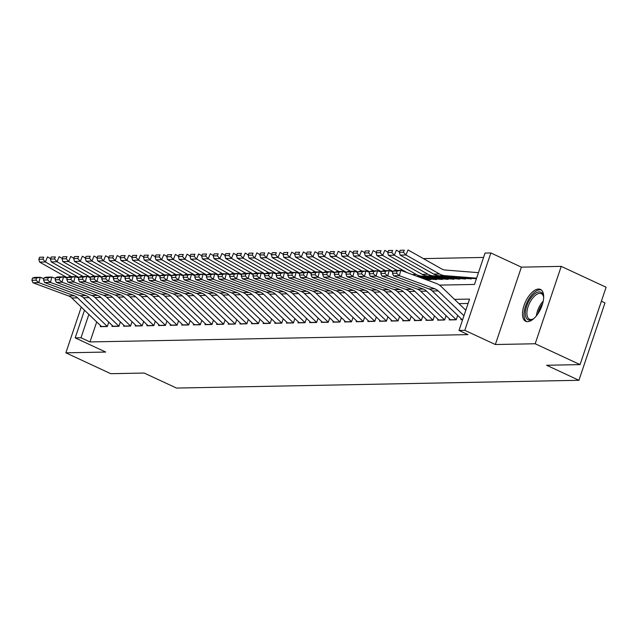 <?xml version="1.0" encoding="UTF-8"?>
<svg xmlns="http://www.w3.org/2000/svg" width="638" height="638" viewBox="0 0 638 638"><rect width="100%" height="100%" fill="white"/><g stroke="black" fill="none" stroke-linecap="round" stroke-linejoin="round"><path stroke-width="0.96" d="M538.568 289.046A17.561 8.374 -65.1 0 0 524.691 303.672A17.561 8.374 -65.1 0 0 525.672 321.281A17.561 8.374 -65.1 0 0 527.586 321.672A17.561 8.374 -65.1 0 0 541.463 307.045A17.561 8.374 -65.1 0 0 540.482 289.429A17.561 8.374 -65.1 0 0 538.568 289.046M439.454 285.114L474.489 284.436L485.047 253.071L490.861 252.959L464.823 330.34L459.009 330.452L469.568 299.078L454.527 299.374M521.382 267.147L495.343 344.528L535.178 343.754L580.062 364.617L606.1 287.236L561.217 266.373L521.382 267.147L490.861 252.959M601.387 301.24L604.976 302.906L578.929 380.288L176.503 388.064L144.188 373.047L110.749 373.693L65.873 352.822L105.709 352.056L75.188 337.869L84.495 310.204M483.58 257.441L423.377 258.605M535.178 343.754L561.217 266.373M81.257 307.093L65.873 352.822M461.186 318.761L460.875 319.694L462.638 319.662M449.559 318.984L449.24 319.925L456.218 319.79L457.701 315.403M437.931 319.207L437.612 320.148L444.59 320.013L446.066 315.627M426.296 319.431L425.985 320.372L432.963 320.236L434.438 315.85M414.668 319.662L414.349 320.595L421.327 320.459L422.803 316.073M403.033 319.885L402.722 320.818L409.7 320.683L411.175 316.296M391.405 320.109L391.086 321.042L398.064 320.914L399.54 316.528M379.769 320.332L379.458 321.273L386.437 321.137L387.912 316.751M368.142 320.555L367.823 321.496L374.809 321.361L376.284 316.974M356.514 320.786L356.195 321.719L363.174 321.584L364.649 317.198M344.879 321.01L344.568 321.943L351.546 321.807L353.021 317.421M333.251 321.233L332.932 322.166L339.91 322.031L341.386 317.652M321.616 321.456L321.305 322.397L328.283 322.262L329.758 317.876M309.988 321.68L309.669 322.621L316.647 322.485L318.131 318.099M298.353 321.911L298.042 322.844L305.02 322.708L306.495 318.322M286.725 322.134L286.414 323.067L293.392 322.932L294.868 318.545M275.098 322.357L274.779 323.291L281.757 323.155L283.232 318.777M263.462 322.581L263.151 323.522L270.129 323.386L271.605 319M251.835 322.804L251.516 323.745L258.494 323.61L259.969 319.223M240.199 323.027L239.888 323.968L246.866 323.833L248.341 319.447M228.571 323.259L228.252 324.192L235.239 324.056L236.714 319.67M216.944 323.482L216.625 324.415L223.603 324.279L225.078 319.893M205.308 323.705L204.997 324.638L211.976 324.511L213.451 320.124M193.681 323.929L193.362 324.87L200.34 324.734L201.815 320.348M182.045 324.152L181.734 325.093L188.712 324.957L190.188 320.571M170.418 324.383L170.099 325.316L177.077 325.181L178.552 320.794M158.782 324.606L158.471 325.539L165.449 325.404L166.925 321.018M147.155 324.83L146.844 325.763L153.822 325.627L155.297 321.249M135.527 325.053L135.208 325.994L142.186 325.858L143.662 321.472M123.892 325.276L123.581 326.217L130.559 326.082L132.034 321.696M112.264 325.5L111.945 326.441L118.923 326.305L120.399 321.919M478.476 272.609L477.846 272.617M96.705 321.951L89.982 341.928L467.981 334.623L459.009 330.452M468.093 303.457L458.953 303.632M100.629 325.731L100.318 326.664L107.296 326.528L108.771 322.142M495.343 344.528L464.823 330.34M89.982 341.928L81.002 337.757L75.188 337.869M580.062 364.617L546.622 365.263L578.929 380.288M88.865 314.406L81.002 337.757M101.586 326.64A7.879 6.747 -91.1 0 1 101.426 326.489L71.791 297.986A11.261 9.642 88.9 0 0 68.553 295.928L32.993 282.77L38.806 282.658L35.967 280.178L36.541 278.032L32.474 278.112L31.9 280.257L35.967 280.178M32.474 278.112L34.42 277.402L40.242 277.291L43.902 278.647M36.541 278.032L40.242 277.291L38.806 282.658L74.367 295.817A11.261 9.642 88.9 0 1 77.613 297.874L107.24 326.377A7.879 6.747 -91.1 0 0 107.32 326.457M31.9 280.257L32.993 282.77M50.593 258.669L47.475 256.907L45.394 261.971L71.44 276.685M42.882 259.188L43.719 257.162L39.644 257.242L38.814 259.267L42.882 259.188L45.394 261.971L39.58 262.082L67.285 277.737M39.644 257.242L43.719 257.162M39.58 262.082L38.814 259.267M534.006 318.418A15.2 7.241 114.9 0 1 532.69 319.263A15.2 7.241 114.9 0 1 525.337 313.21A15.2 7.241 114.9 0 1 533.575 294.844A15.2 7.241 114.9 0 1 543.456 296.096A15.2 7.241 114.9 0 1 543.664 297.643M543.568 296.702A14.076 6.707 -65.1 0 0 541.343 293.679A14.076 6.707 -65.1 0 0 532.196 298.767A14.076 6.707 -65.1 0 0 526.916 313.099A14.076 6.707 -65.1 0 0 529.476 319.207A14.076 6.707 -65.1 0 0 533.224 318.952M541.399 290.011A17.449 8.318 -65.1 0 0 530.226 296.917A17.449 8.318 -65.1 0 0 523.981 314.279A17.449 8.318 -65.1 0 0 526.709 321.608M113.213 326.417A7.879 6.747 -91.1 0 1 113.054 326.265L83.426 297.763A11.261 9.642 88.9 0 0 80.181 295.705L44.62 282.538L50.442 282.427L47.603 279.954L48.177 277.801L44.102 277.881L43.528 280.026L47.603 279.954M44.102 277.881L46.056 277.179L51.869 277.067L55.53 278.423M48.177 277.801L51.869 277.067L50.442 282.427L86.002 295.593A11.261 9.642 88.9 0 1 89.24 297.651L118.867 326.154A7.879 6.747 -91.1 0 0 118.947 326.233M43.528 280.026L44.62 282.538M124.849 326.193A7.879 6.747 -91.1 0 1 124.681 326.042L95.054 297.539A11.261 9.642 88.9 0 0 91.816 295.482L56.256 282.315L62.069 282.203L59.23 279.723L59.805 277.578L55.737 277.658L55.163 279.803L59.23 279.723M55.737 277.658L57.683 276.956L63.497 276.836L67.165 278.192M59.805 277.578L63.497 276.836L62.069 282.203L97.63 295.37A11.261 9.642 88.9 0 1 100.868 297.428L130.503 325.93A7.879 6.747 -91.1 0 0 130.583 326.002M55.163 279.803L56.256 282.315M136.476 325.962A7.879 6.747 -91.1 0 1 136.317 325.819L106.69 297.316A11.261 9.642 88.9 0 0 103.444 295.25L67.883 282.092L73.697 281.98L70.866 279.5L71.432 277.355L67.365 277.434L66.791 279.58L70.866 279.5M67.365 277.434L69.319 276.725L75.132 276.613L78.793 277.969M71.432 277.355L75.132 276.613L73.697 281.98L109.257 295.139A11.261 9.642 88.9 0 1 112.503 297.196L142.13 325.699A7.879 6.747 -91.1 0 0 142.21 325.779M66.791 279.58L67.883 282.092M148.112 325.739A7.879 6.747 -91.1 0 1 147.944 325.587L118.317 297.085A11.261 9.642 88.9 0 0 115.079 295.027L79.519 281.868L85.332 281.757L82.493 279.277L83.068 277.131L78.992 277.211L78.426 279.356L82.493 279.277M78.992 277.211L80.946 276.501L86.76 276.39L90.421 277.745M83.068 277.131L86.76 276.39L85.332 281.757L120.893 294.916A11.261 9.642 88.9 0 1 124.131 296.973L153.758 325.476A7.879 6.747 -91.1 0 0 153.846 325.555M78.426 279.356L79.519 281.868M62.229 258.446L59.103 256.675L57.029 261.747L83.068 276.461M54.517 258.964L55.347 256.939L51.279 257.018L50.442 259.044L54.517 258.964L57.029 261.747L51.207 261.859L78.913 277.514M51.279 257.018L55.347 256.939M51.207 261.859L50.442 259.044M73.856 258.223L70.738 256.452L68.657 261.516L94.695 276.238M66.145 258.741L66.974 256.715L62.907 256.795L62.077 258.821L66.145 258.741L68.657 261.516L62.843 261.628L90.548 277.291M62.907 256.795L66.974 256.715M62.843 261.628L62.077 258.821M85.492 257.991L82.366 256.229L80.284 261.293L106.331 276.015M77.78 258.51L78.61 256.484L74.534 256.564L73.705 258.589L77.78 258.51L80.284 261.293L74.471 261.405L102.176 277.067M74.534 256.564L78.61 256.484M74.471 261.405L73.705 258.589M97.12 257.768L93.993 256.005L91.92 261.07L117.958 275.783M89.408 258.286L90.237 256.261L86.17 256.34L85.34 258.366L89.408 258.286L91.92 261.07L86.106 261.181L113.811 276.836M86.17 256.34L90.237 256.261M86.106 261.181L85.34 258.366M159.739 325.516A7.879 6.747 -91.1 0 1 159.58 325.364L129.945 296.861A11.261 9.642 88.9 0 0 126.707 294.804L91.146 281.645L96.96 281.533L94.129 279.053L94.695 276.908L90.628 276.988L90.054 279.133L94.129 279.053M90.628 276.988L92.574 276.278L98.396 276.166L102.056 277.522M94.695 276.908L98.396 276.166L96.96 281.533L132.521 294.692A11.261 9.642 88.9 0 1 135.766 296.75L165.394 325.252A7.879 6.747 -91.1 0 0 165.473 325.332M90.054 279.133L91.146 281.645M108.755 257.545L105.629 255.782L103.547 260.846L129.594 275.56M101.035 258.063L101.873 256.037L97.797 256.117L96.968 258.143L101.035 258.063L103.547 260.846L97.734 260.958L125.439 276.613M97.797 256.117L101.873 256.037M97.734 260.958L96.968 258.143M171.367 325.292A7.879 6.747 -91.1 0 1 171.207 325.141L141.58 296.638A11.261 9.642 88.9 0 0 138.334 294.581L102.774 281.422L108.596 281.302L105.756 278.83L106.331 276.685L102.255 276.756L101.689 278.91L105.756 278.83M102.255 276.756L104.209 276.055L110.023 275.943L113.684 277.299M106.331 276.685L110.023 275.943L108.596 281.302L144.156 294.469A11.261 9.642 88.9 0 1 147.394 296.526L177.021 325.029A7.879 6.747 -91.1 0 0 177.109 325.109M101.689 278.91L102.774 281.422M120.383 257.321L117.256 255.559L115.183 260.623L141.221 275.337M112.671 257.84L113.5 255.814L109.433 255.894L108.596 257.919L112.671 257.84L115.183 260.623L109.361 260.735L137.066 276.39M109.433 255.894L113.5 255.814M109.361 260.735L108.596 257.919M183.002 325.069A7.879 6.747 -91.1 0 1 182.843 324.917L153.208 296.415A11.261 9.642 88.9 0 0 149.97 294.357L114.409 281.191L120.223 281.079L117.384 278.599L117.958 276.453L113.891 276.533L113.317 278.678L117.384 278.599M113.891 276.533L115.837 275.831L121.659 275.712L125.319 277.067M117.958 276.453L121.659 275.712L120.223 281.079L155.784 294.246A11.261 9.642 88.9 0 1 159.022 296.303L188.657 324.806A7.879 6.747 -91.1 0 0 188.736 324.878M113.317 278.678L114.409 281.191M132.01 257.098L128.892 255.328L126.81 260.392L152.857 275.114M124.298 257.616L125.136 255.591L121.061 255.671L120.231 257.696L124.298 257.616L126.81 260.392L120.997 260.511L148.702 276.166M121.061 255.671L125.136 255.591M120.997 260.511L120.231 257.696M194.63 324.846A7.879 6.747 -91.1 0 1 194.47 324.694L164.843 296.191A11.261 9.642 88.9 0 0 161.597 294.134L126.037 280.967L131.851 280.856L129.02 278.375L129.594 276.23L125.519 276.31L124.944 278.455L129.02 278.375M125.519 276.31L127.472 275.6L133.286 275.488L136.947 276.844M129.594 276.23L133.286 275.488L131.851 280.856L167.419 294.014A11.261 9.642 88.9 0 1 170.657 296.08L200.284 324.582A7.879 6.747 -91.1 0 0 200.364 324.654M124.944 278.455L126.037 280.967M143.646 256.875L140.519 255.104L138.438 260.168L164.484 274.89M135.934 257.393L136.763 255.367L132.696 255.439L131.859 257.465L135.934 257.393L138.438 260.168L132.624 260.28L160.329 275.943M132.696 255.439L136.763 255.367M132.624 260.28L131.859 257.465M206.265 324.614A7.879 6.747 -91.1 0 1 206.098 324.463L176.471 295.96A11.261 9.642 88.9 0 0 173.233 293.903L137.672 280.744L143.486 280.632L140.647 278.152L141.221 276.007L137.154 276.087L136.58 278.232L140.647 278.152M137.154 276.087L139.1 275.377L144.914 275.265L148.582 276.621M141.221 276.007L144.914 275.265L143.486 280.632L179.047 293.791A11.261 9.642 88.9 0 1 182.285 295.849L211.92 324.351A7.879 6.747 -91.1 0 0 211.999 324.431M136.58 278.232L137.672 280.744M155.273 256.643L152.155 254.881L150.074 259.945L176.112 274.667M147.561 257.162L148.391 255.136L144.324 255.216L143.494 257.242L147.561 257.162L150.074 259.945L144.26 260.057L171.965 275.712M144.324 255.216L148.391 255.136M144.26 260.057L143.494 257.242M217.893 324.391A7.879 6.747 -91.1 0 1 217.733 324.24L188.106 295.737A11.261 9.642 88.9 0 0 184.861 293.679L149.3 280.521L155.114 280.409L152.283 277.929L152.849 275.783L148.782 275.863L148.207 278.009L152.283 277.929M148.782 275.863L150.735 275.153L156.549 275.042L160.21 276.398M152.849 275.783L156.549 275.042L155.114 280.409L190.674 293.568A11.261 9.642 88.9 0 1 193.92 295.625L223.547 324.128A7.879 6.747 -91.1 0 0 223.627 324.208M148.207 278.009L149.3 280.521M166.909 256.42L163.783 254.658L161.701 259.722L187.747 274.436M159.197 256.939L160.026 254.913L155.951 254.993L155.122 257.018L159.197 256.939L161.701 259.722L155.887 259.833L183.592 275.488M155.951 254.993L160.026 254.913M155.887 259.833L155.122 257.018M229.52 324.168A7.879 6.747 -91.1 0 1 229.361 324.016L199.734 295.514A11.261 9.642 88.9 0 0 196.496 293.456L160.936 280.297L166.749 280.186L163.91 277.705L164.484 275.56L160.409 275.632L159.843 277.785L163.91 277.705M160.409 275.632L162.363 274.93L168.177 274.819L171.837 276.174M164.484 275.56L168.177 274.819L166.749 280.186L202.31 293.344A11.261 9.642 88.9 0 1 205.548 295.402L235.175 323.905A7.879 6.747 -91.1 0 0 235.262 323.984M159.843 277.785L160.936 280.297M178.536 256.197L175.41 254.434L173.337 259.499L199.375 274.212M170.825 256.715L171.654 254.69L167.587 254.769L166.757 256.795L170.825 256.715L173.337 259.499L167.523 259.61L195.22 275.265M167.587 254.769L171.654 254.69M167.523 259.61L166.757 256.795M241.156 323.945A7.879 6.747 -91.1 0 1 240.997 323.793L211.361 295.29A11.261 9.642 88.9 0 0 208.124 293.233L172.563 280.066L178.377 279.954L175.538 277.482L176.112 275.329L172.045 275.409L171.47 277.554L175.538 277.482M172.045 275.409L173.991 274.707L179.812 274.595L183.473 275.943M176.112 275.329L179.812 274.595L178.377 279.954L213.937 293.121A11.261 9.642 88.9 0 1 217.183 295.179L246.81 323.681A7.879 6.747 -91.1 0 0 246.89 323.761M171.47 277.554L172.563 280.066M190.172 255.974L187.046 254.203L184.964 259.267L211.011 273.989M182.452 256.492L183.289 254.466L179.214 254.546L178.385 256.572L182.452 256.492L184.964 259.267L179.15 259.387L206.856 275.042M179.214 254.546L183.289 254.466M179.15 259.387L178.385 256.572M201.799 255.75L198.673 253.98L196.6 259.044L222.638 273.766M194.088 256.269L194.917 254.243L190.85 254.315L190.012 256.34L194.088 256.269L196.6 259.044L190.778 259.156L218.483 274.819M190.85 254.315L194.917 254.243M190.778 259.156L190.012 256.34M213.427 255.519L210.309 253.757L208.227 258.821L234.266 273.543M205.715 256.037L206.545 254.012L202.477 254.091L201.648 256.117L205.715 256.037L208.227 258.821L202.413 258.932L230.119 274.595M202.477 254.091L206.545 254.012M202.413 258.932L201.648 256.117M252.784 323.721A7.879 6.747 -91.1 0 1 252.624 323.57L222.997 295.067A11.261 9.642 88.9 0 0 219.751 293.009L184.191 279.843L190.012 279.731L187.173 277.251L187.747 275.106L183.672 275.185L183.098 277.331L187.173 277.251M183.672 275.185L185.626 274.476L191.44 274.364L195.1 275.72M187.747 275.106L191.44 274.364L190.012 279.731L225.573 292.89A11.261 9.642 88.9 0 1 228.811 294.955L258.438 323.458A7.879 6.747 -91.1 0 0 258.526 323.53M183.098 277.331L184.191 279.843M264.419 323.49A7.879 6.747 -91.1 0 1 264.252 323.346L234.624 294.836A11.261 9.642 88.9 0 0 231.387 292.778L195.826 279.619L201.64 279.508L198.801 277.028L199.375 274.882L195.308 274.962L194.734 277.107L198.801 277.028M195.308 274.962L197.254 274.252L203.067 274.141L206.736 275.496M199.375 274.882L203.067 274.141L201.64 279.508L237.2 292.667A11.261 9.642 88.9 0 1 240.438 294.724L270.073 323.227A7.879 6.747 -91.1 0 0 270.153 323.306M194.734 277.107L195.826 279.619M276.047 323.267A7.879 6.747 -91.1 0 1 275.887 323.115L246.26 294.612A11.261 9.642 88.9 0 0 243.014 292.555L207.454 279.396L213.267 279.284L210.436 276.804L211.011 274.659L206.935 274.739L206.361 276.884L210.436 276.804M206.935 274.739L208.889 274.029L214.703 273.917L218.363 275.273M211.011 274.659L214.703 273.917L213.267 279.284L248.828 292.443A11.261 9.642 88.9 0 1 252.074 294.501L281.701 323.003A7.879 6.747 -91.1 0 0 281.781 323.083M206.361 276.884L207.454 279.396M225.062 255.296L221.936 253.533L219.855 258.597L245.901 273.311M217.351 255.814L218.18 253.788L214.105 253.868L213.275 255.894L217.351 255.814L219.855 258.597L214.041 258.709L241.746 274.364M214.105 253.868L218.18 253.788M214.041 258.709L213.275 255.894M287.682 323.043A7.879 6.747 -91.1 0 1 287.515 322.892L257.888 294.389A11.261 9.642 88.9 0 0 254.65 292.332L219.089 279.173L224.903 279.061L222.064 276.581L222.638 274.436L218.563 274.515L217.997 276.661L222.064 276.581M218.563 274.515L220.517 273.806L226.331 273.694L229.991 275.05M222.638 274.436L226.331 273.694L224.903 279.061L260.464 292.22A11.261 9.642 88.9 0 1 263.701 294.277L293.328 322.78A7.879 6.747 -91.1 0 0 293.416 322.86M217.997 276.661L219.089 279.173M236.69 255.072L233.564 253.31L231.49 258.374L257.529 273.088M228.978 255.591L229.808 253.565L225.74 253.645L224.911 255.671L228.978 255.591L231.49 258.374L225.677 258.486L253.382 274.141M225.74 253.645L229.808 253.565M225.677 258.486L224.911 255.671M299.31 322.82A7.879 6.747 -91.1 0 1 299.15 322.668L269.515 294.166A11.261 9.642 88.9 0 0 266.277 292.108L230.717 278.95L236.531 278.83L233.699 276.358L234.266 274.204L230.198 274.284L229.624 276.429L233.699 276.358M230.198 274.284L232.152 273.582L237.966 273.471L241.627 274.826M234.266 274.204L237.966 273.471L236.531 278.83L272.091 291.997A11.261 9.642 88.9 0 1 275.337 294.054L304.964 322.557A7.879 6.747 -91.1 0 0 305.044 322.637M229.624 276.429L230.717 278.95M248.326 254.849L245.199 253.087L243.118 258.151L269.164 272.865M240.606 255.367L241.443 253.342L237.368 253.422L236.539 255.447L240.606 255.367L243.118 258.151L237.304 258.262L265.009 273.917M237.368 253.422L241.443 253.342M237.304 258.262L236.539 255.447M310.937 322.597A7.879 6.747 -91.1 0 1 310.778 322.445L281.151 293.943A11.261 9.642 88.9 0 0 277.913 291.885L242.344 278.718L248.166 278.607L245.327 276.126L245.901 273.981L241.826 274.061L241.26 276.206L245.327 276.126M241.826 274.061L243.78 273.359L249.594 273.239L253.254 274.595M245.901 273.981L249.594 273.239L248.166 278.607L283.727 291.773A11.261 9.642 88.9 0 1 286.964 293.831L316.592 322.334A7.879 6.747 -91.1 0 0 316.679 322.405M241.26 276.206L242.344 278.718M259.953 254.626L256.827 252.855L254.753 257.919L280.792 272.641M252.241 255.144L253.071 253.119L249.003 253.198L248.166 255.224L252.241 255.144L254.753 257.919L248.932 258.031L276.637 273.694M249.003 253.198L253.071 253.119M248.932 258.031L248.166 255.224M322.573 322.373A7.879 6.747 -91.1 0 1 322.413 322.222L292.778 293.719A11.261 9.642 88.9 0 0 289.54 291.654L253.98 278.495L259.794 278.383L256.954 275.903L257.529 273.758L253.461 273.838L252.887 275.983L256.954 275.903M253.461 273.838L255.407 273.128L261.229 273.016L264.89 274.372M257.529 273.758L261.229 273.016L259.794 278.383L295.354 291.542A11.261 9.642 88.9 0 1 298.6 293.6L328.227 322.102A7.879 6.747 -91.1 0 0 328.307 322.182M252.887 275.983L253.98 278.495M271.581 254.403L268.462 252.632L266.381 257.696L292.427 272.418M263.869 254.921L264.706 252.887L260.631 252.967L259.802 254.993L263.869 254.921L266.381 257.696L260.567 257.808L288.272 273.471M260.631 252.967L264.706 252.887M260.567 257.808L259.802 254.993M334.2 322.142A7.879 6.747 -91.1 0 1 334.041 321.991L304.414 293.488A11.261 9.642 88.9 0 0 301.168 291.43L265.607 278.272L271.429 278.16L268.59 275.68L269.164 273.535L265.089 273.614L264.515 275.76L268.59 275.68M265.089 273.614L267.043 272.904L272.857 272.793L276.517 274.149M269.164 273.535L272.857 272.793L271.429 278.16L306.99 291.319A11.261 9.642 88.9 0 1 310.228 293.376L339.855 321.879A7.879 6.747 -91.1 0 0 339.934 321.959M264.515 275.76L265.607 278.272M283.216 254.171L280.09 252.409L278.016 257.473L304.055 272.187M275.504 254.69L276.334 252.664L272.266 252.744L271.429 254.769L275.504 254.69L278.016 257.473L272.195 257.585L299.9 273.239M272.266 252.744L276.334 252.664M272.195 257.585L271.429 254.769M345.836 321.919A7.879 6.747 -91.1 0 1 345.668 321.767L316.041 293.265A11.261 9.642 88.9 0 0 312.803 291.207L277.243 278.048L283.057 277.937L280.218 275.457L280.792 273.311L276.725 273.391L276.15 275.536L280.218 275.457M276.725 273.391L278.67 272.681L284.484 272.57L288.153 273.925M280.792 273.311L284.484 272.57L283.057 277.937L318.617 291.095A11.261 9.642 88.9 0 1 321.855 293.153L351.49 321.656A7.879 6.747 -91.1 0 0 351.57 321.735M276.15 275.536L277.243 278.048M294.844 253.948L291.726 252.185L289.644 257.25L315.682 271.963M287.132 254.466L287.961 252.441L283.894 252.52L283.065 254.546L287.132 254.466L289.644 257.25L283.83 257.361L311.535 273.016M283.894 252.52L287.961 252.441M283.83 257.361L283.065 254.546M357.463 321.696A7.879 6.747 -91.1 0 1 357.304 321.544L327.677 293.041A11.261 9.642 88.9 0 0 324.431 290.984L288.87 277.825L294.684 277.705L291.853 275.233L292.419 273.088L288.352 273.16L287.778 275.313L291.853 275.233M288.352 273.16L290.306 272.458L296.12 272.346L299.78 273.702M292.419 273.088L296.12 272.346L294.684 277.705L330.245 290.872A11.261 9.642 88.9 0 1 333.491 292.93L363.118 321.432A7.879 6.747 -91.1 0 0 363.197 321.512M287.778 275.313L288.87 277.825M306.479 253.725L303.353 251.962L301.272 257.026L327.318 271.74M298.767 254.243L299.597 252.217L295.522 252.297L294.692 254.323L298.767 254.243L301.272 257.026L295.458 257.138L323.163 272.793M295.522 252.297L299.597 252.217M295.458 257.138L294.692 254.323M369.099 321.472A7.879 6.747 -91.1 0 1 368.931 321.321L339.304 292.818A11.261 9.642 88.9 0 0 336.066 290.761L300.506 277.594L306.32 277.482L303.481 275.002L304.055 272.857L299.98 272.936L299.413 275.082L303.481 275.002M299.98 272.936L301.934 272.235L307.747 272.123L311.408 273.471M304.055 272.857L307.747 272.123L306.32 277.482L341.88 290.649A11.261 9.642 88.9 0 1 345.118 292.706L374.745 321.209A7.879 6.747 -91.1 0 0 374.833 321.281M299.413 275.082L300.506 277.594M380.726 321.249A7.879 6.747 -91.1 0 1 380.567 321.097L350.932 292.595A11.261 9.642 88.9 0 0 347.694 290.537L312.134 277.37L317.947 277.259L315.116 274.779L315.682 272.633L311.615 272.713L311.041 274.858L315.116 274.779M311.615 272.713L313.561 272.003L319.383 271.892L323.043 273.247M315.682 272.633L319.383 271.892L317.947 277.259L353.508 290.418A11.261 9.642 88.9 0 1 356.754 292.483L386.381 320.986A7.879 6.747 -91.1 0 0 386.461 321.058M311.041 274.858L312.134 277.37M392.354 321.018A7.879 6.747 -91.1 0 1 392.195 320.866L362.567 292.363A11.261 9.642 88.9 0 0 359.322 290.306L323.761 277.147L329.583 277.036L326.744 274.555L327.318 272.41L323.243 272.49L322.668 274.635L326.744 274.555M323.243 272.49L325.197 271.78L331.01 271.668L334.671 273.024M327.318 272.41L331.01 271.668L329.583 277.036L365.143 290.194A11.261 9.642 88.9 0 1 368.381 292.252L398.008 320.755A7.879 6.747 -91.1 0 0 398.096 320.834M322.668 274.635L323.761 277.147M318.107 253.501L314.981 251.731L312.907 256.795L338.945 271.517M310.395 254.02L311.224 251.994L307.157 252.074L306.328 254.099L310.395 254.02L312.907 256.795L307.093 256.915L334.798 272.57M307.157 252.074L311.224 251.994M307.093 256.915L306.328 254.099M329.742 253.278L326.616 251.508L324.535 256.572L350.581 271.294M322.023 253.796L322.86 251.771L318.785 251.843L317.955 253.868L322.023 253.796L324.535 256.572L318.721 256.683L346.426 272.346M318.785 251.843L322.86 251.771M318.721 256.683L317.955 253.868M341.37 253.047L338.244 251.284L336.17 256.348L362.209 271.07M333.658 253.565L334.487 251.539L330.42 251.619L329.583 253.645L333.658 253.565L336.17 256.348L330.348 256.46L358.054 272.115M330.42 251.619L334.487 251.539M330.348 256.46L329.583 253.645M403.99 320.794A7.879 6.747 -91.1 0 1 403.822 320.643L374.195 292.14A11.261 9.642 88.9 0 0 370.957 290.083L335.397 276.924L341.21 276.812L338.371 274.332L338.945 272.187L334.878 272.266L334.304 274.412L338.371 274.332M334.878 272.266L336.824 271.557L342.646 271.445L346.306 272.801M338.945 272.187L342.646 271.445L341.21 276.812L376.771 289.971A11.261 9.642 88.9 0 1 380.009 292.029L409.644 320.531A7.879 6.747 -91.1 0 0 409.724 320.611M334.304 274.412L335.397 276.924M352.997 252.823L349.879 251.061L347.798 256.125L373.836 270.839M345.286 253.342L346.123 251.316L342.048 251.396L341.218 253.422L345.286 253.342L347.798 256.125L341.984 256.237L369.689 271.892M342.048 251.396L346.123 251.316M341.984 256.237L341.218 253.422M415.617 320.571A7.879 6.747 -91.1 0 1 415.458 320.42L385.831 291.917A11.261 9.642 88.9 0 0 382.585 289.859L347.024 276.701L352.838 276.589L350.007 274.109L350.581 271.963L346.506 272.035L345.932 274.188L350.007 274.109M346.506 272.035L348.46 271.333L354.273 271.222L357.934 272.578M350.581 271.963L354.273 271.222L352.838 276.589L388.398 289.748A11.261 9.642 88.9 0 1 391.644 291.805L421.271 320.308A7.879 6.747 -91.1 0 0 421.351 320.388M345.932 274.188L347.024 276.701M364.633 252.6L361.507 250.838L359.425 255.902L385.472 270.616M422.858 278.487L436.575 279.572M424.828 279.213L430.762 279.683M356.921 253.119L357.751 251.093L353.675 251.173L352.846 253.198L356.921 253.119L359.425 255.902L353.611 256.013L381.317 271.668M353.675 251.173L357.751 251.093M353.611 256.013L352.846 253.198M427.253 320.348A7.879 6.747 -91.1 0 1 427.085 320.196L397.458 291.694A11.261 9.642 88.9 0 0 394.22 289.636L358.66 276.469L364.473 276.358L361.634 273.885L362.209 271.732L358.141 271.812L357.567 273.957L361.634 273.885M358.141 271.812L360.087 271.11L365.901 270.998L369.569 272.354M362.209 271.732L365.901 270.998L364.473 276.358L400.034 289.524A11.261 9.642 88.9 0 1 403.272 291.582L432.907 320.085A7.879 6.747 -91.1 0 0 432.987 320.164M357.567 273.957L358.66 276.469M376.26 252.377L373.142 250.606L371.061 255.679L397.099 270.392M418.911 277.028L448.203 279.348M420.889 277.753L442.389 279.46M368.549 252.895L369.378 250.87L365.311 250.949L364.481 252.975L368.549 252.895L371.061 255.679L365.247 255.79L392.952 271.445M365.311 250.949L369.378 250.87M365.247 255.79L364.481 252.975M438.88 320.124A7.879 6.747 -91.1 0 1 438.721 319.973L409.094 291.47A11.261 9.642 88.9 0 0 405.848 289.413L370.287 276.246L376.101 276.134L373.27 273.654L373.836 271.509L369.769 271.589L369.195 273.734L373.27 273.654M369.769 271.589L371.723 270.879L377.536 270.767L381.197 272.123M373.836 271.509L377.536 270.767L376.101 276.134L411.662 289.293A11.261 9.642 88.9 0 1 414.907 291.359L444.534 319.861A7.879 6.747 -91.1 0 0 444.614 319.933M369.195 273.734L370.287 276.246M387.896 252.154L384.77 250.383L382.688 255.447L416.287 274.436A16.891 14.459 88.9 0 0 421.63 276.094L459.839 279.125M416.941 276.294L454.017 279.237M380.184 252.672L381.014 250.646L376.938 250.718L376.109 252.752L380.184 252.672L382.688 255.447L376.875 255.559L407.148 272.673M376.938 250.718L381.014 250.646M376.875 255.559L376.109 252.752M450.508 319.893A7.879 6.747 -91.1 0 1 450.348 319.75L420.721 291.247A11.261 9.642 88.9 0 0 417.483 289.181L381.923 276.023L387.737 275.911L384.897 273.431L385.472 271.286L381.396 271.365L380.83 273.511L384.897 273.431M381.396 271.365L383.35 270.656L389.164 270.544L392.825 271.9M385.472 271.286L389.164 270.544L387.737 275.911L423.297 289.07A11.261 9.642 88.9 0 1 426.535 291.127L456.162 319.63A7.879 6.747 -91.1 0 0 456.25 319.71M380.83 273.511L381.923 276.023M399.524 251.922L396.397 250.16L394.324 255.224L427.923 274.212A16.891 14.459 88.9 0 0 433.266 275.871L471.466 278.902M391.812 252.441L392.641 250.415L388.574 250.495L387.737 252.52L391.812 252.441L394.324 255.224L388.502 255.336L422.109 274.324A16.891 14.459 88.9 0 0 427.452 275.983L465.652 279.013M388.574 250.495L392.641 250.415M388.502 255.336L387.737 252.52M462.143 319.67A7.879 6.747 -91.1 0 1 461.984 319.518L432.349 291.016A11.261 9.642 88.9 0 0 429.111 288.958L393.55 275.799L399.364 275.688L396.525 273.208L397.099 271.062L393.032 271.142L392.458 273.287L396.525 273.208M393.032 271.142L394.978 270.432L400.8 270.321L436.36 283.479A16.891 14.459 -91.1 0 1 441.217 286.566L465.812 310.228M397.099 271.062L400.8 270.321L399.364 275.688L434.925 288.847A11.261 9.642 88.9 0 1 438.17 290.904L463.962 315.722M392.458 273.287L393.55 275.799M478.452 272.665L445.196 270.026A11.261 9.642 -91.1 0 1 441.632 268.925L408.033 249.936L405.951 255.001L439.55 273.989A16.891 14.459 88.9 0 0 444.893 275.648L476.602 278.16M403.439 252.217L404.277 250.192L400.201 250.271L399.372 252.297L403.439 252.217L405.951 255.001L400.138 255.112L433.736 274.101A16.891 14.459 88.9 0 0 439.08 275.76L476.419 278.718M400.201 250.271L404.277 250.192M400.138 255.112L399.372 252.297M71.791 297.986L77.613 297.874M68.553 295.928L74.367 295.817M101.426 326.489L107.24 326.377M536.375 315.866A14.076 6.707 114.9 0 1 543.233 301.096M542.619 303.68A13.613 6.484 -65.1 0 0 537.946 313.729M83.426 297.763L89.24 297.651M80.181 295.705L86.002 295.593M113.054 326.265L118.867 326.154M95.054 297.539L100.868 297.428M91.816 295.482L97.63 295.37M124.681 326.042L130.503 325.93M106.69 297.316L112.503 297.196M103.444 295.25L109.257 295.139M136.317 325.819L142.13 325.699M118.317 297.085L124.131 296.973M115.079 295.027L120.893 294.916M147.944 325.587L153.758 325.476M129.945 296.861L135.766 296.75M126.707 294.804L132.521 294.692M159.58 325.364L165.394 325.252M141.58 296.638L147.394 296.526M138.334 294.581L144.156 294.469M171.207 325.141L177.021 325.029M153.208 296.415L159.022 296.303M149.97 294.357L155.784 294.246M182.843 324.917L188.657 324.806M164.843 296.191L170.657 296.08M161.597 294.134L167.419 294.014M194.47 324.694L200.284 324.582M176.471 295.96L182.285 295.849M173.233 293.903L179.047 293.791M206.098 324.463L211.92 324.351M188.106 295.737L193.92 295.625M184.861 293.679L190.674 293.568M217.733 324.24L223.547 324.128M199.734 295.514L205.548 295.402M196.496 293.456L202.31 293.344M229.361 324.016L235.175 323.905M211.361 295.29L217.183 295.179M208.124 293.233L213.937 293.121M240.997 323.793L246.81 323.681M222.997 295.067L228.811 294.955M219.751 293.009L225.573 292.89M252.624 323.57L258.438 323.458M234.624 294.836L240.438 294.724M231.387 292.778L237.2 292.667M264.252 323.346L270.073 323.227M246.26 294.612L252.074 294.501M243.014 292.555L248.828 292.443M275.887 323.115L281.701 323.003M257.888 294.389L263.701 294.277M254.65 292.332L260.464 292.22M287.515 322.892L293.328 322.78M269.515 294.166L275.337 294.054M266.277 292.108L272.091 291.997M299.15 322.668L304.964 322.557M281.151 293.943L286.964 293.831M277.913 291.885L283.727 291.773M310.778 322.445L316.592 322.334M292.778 293.719L298.6 293.6M289.54 291.654L295.354 291.542M322.413 322.222L328.227 322.102M304.414 293.488L310.228 293.376M301.168 291.43L306.99 291.319M334.041 321.991L339.855 321.879M316.041 293.265L321.855 293.153M312.803 291.207L318.617 291.095M345.668 321.767L351.49 321.656M327.677 293.041L333.491 292.93M324.431 290.984L330.245 290.872M357.304 321.544L363.118 321.432M339.304 292.818L345.118 292.706M336.066 290.761L341.88 290.649M368.931 321.321L374.745 321.209M350.932 292.595L356.754 292.483M347.694 290.537L353.508 290.418M380.567 321.097L386.381 320.986M362.567 292.363L368.381 292.252M359.322 290.306L365.143 290.194M392.195 320.866L398.008 320.755M374.195 292.14L380.009 292.029M370.957 290.083L376.771 289.971M403.822 320.643L409.644 320.531M385.831 291.917L391.644 291.805M382.585 289.859L388.398 289.748M415.458 320.42L421.271 320.308M397.458 291.694L403.272 291.582M394.22 289.636L400.034 289.524M427.085 320.196L432.907 320.085M409.094 291.47L414.907 291.359M405.848 289.413L411.662 289.293M438.721 319.973L444.534 319.861M416.287 274.436L412.14 274.515M421.63 276.094L416.654 276.19M420.721 291.247L426.535 291.127M417.483 289.181L423.297 289.07M450.348 319.75L456.162 319.63M427.923 274.212L422.109 274.324M433.266 275.871L427.452 275.983M432.349 291.016L438.17 290.904M429.111 288.958L434.925 288.847M461.984 319.518L462.694 319.51M439.55 273.989L433.736 274.101M444.893 275.648L439.08 275.76"/></g></svg>
